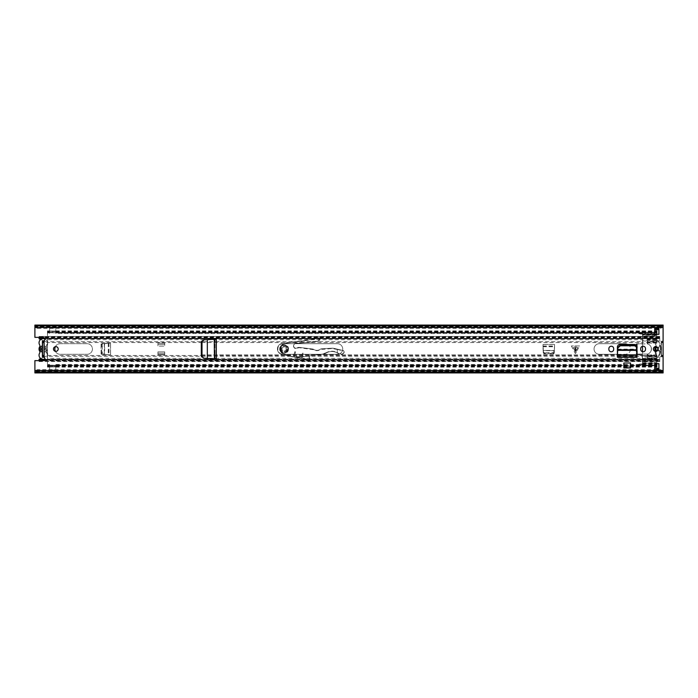 <?xml version="1.0" encoding="UTF-8"?>
<svg xmlns="http://www.w3.org/2000/svg" width="698" height="698" viewBox="0 0 698 698"><rect width="100%" height="100%" fill="white"/><g stroke="black" fill="none" stroke-linecap="round" stroke-linejoin="round"><path stroke-width="0.52" stroke-dasharray="3.49 2.62" d="M214.269 339.245L216.293 339.149L216.293 358.851L203.118 358.161L201.303 356.957L201.303 341.043L203.118 339.839L216.293 339.149M207.306 339.612L214.365 339.245L214.365 358.755L207.306 358.388L207.306 339.612M617.398 357.254L617.398 347.081A2.583 2.583 0 0 1 619.981 344.498L634.395 344.498A2.583 2.583 0 0 1 636.977 347.081L636.977 357.254L617.398 357.254M636.977 355.692L636.977 357.254L636.977 355.692L617.398 355.692M630.538 363.012L630.538 367.951L623.838 367.951L623.838 363.012M214.408 339.245L207.332 339.612M203.615 358.187L207.132 358.371L207.132 339.629L203.615 339.813M207.332 358.388L214.984 358.789L214.984 339.211M58.196 349A2.356 2.356 0 0 1 55.84 351.356A2.356 2.356 0 0 1 53.484 349A2.356 2.356 0 0 1 55.84 346.644A2.356 2.356 0 0 1 58.196 349M658.127 349A2.356 2.356 0 0 1 655.771 351.356A2.356 2.356 0 0 1 653.415 349A2.356 2.356 0 0 1 655.771 346.644A2.356 2.356 0 0 1 658.127 349M658.912 368.404L658.912 369.94L654.724 369.94L654.724 363.658L658.912 363.658L658.912 368.404M654.724 329.596L654.724 328.06L658.912 328.06L658.912 334.342L654.724 334.342L654.724 328.06L654.724 329.631L658.912 329.631L658.912 328.217L654.724 328.217L654.724 329.596M34.9 327.092L37.518 328.365L37.518 327.266L34.9 325.992L34.9 337.37L43.014 337.37A1.832 1.832 0 0 1 44.122 340.659L43.302 340.938M37.518 328.365L660.483 328.365L663.1 327.092L663.1 326.332L663.1 372.243M42.552 356.695L43.808 356.739L44.122 357.341A1.832 1.832 0 0 1 43.014 360.63L34.9 360.63L34.9 372.191L663.1 372.191M640.694 349.366L640.694 348.634A2.408 2.408 0 0 1 643.102 346.225A2.408 2.408 0 0 1 645.51 348.634L645.51 349.366A2.408 2.408 0 0 1 643.102 351.775A2.408 2.408 0 0 1 640.694 349.366M608.865 349.366L608.865 348.634A2.408 2.408 0 0 1 611.274 346.225A2.408 2.408 0 0 1 613.682 348.634L613.682 349.366A2.408 2.408 0 0 1 611.274 351.775A2.408 2.408 0 0 1 608.865 349.366M623.838 363.135L623.838 366.694L630.538 366.694L630.538 363.135L630.538 366.694L623.838 366.694L623.838 363.135L630.538 363.135M34.9 325.809L34.9 327.065L663.1 327.065L663.1 325.809L663.1 327.065L34.9 327.065L34.9 325.809L663.1 325.809M34.9 325.757L34.9 326.786L663.1 326.786L663.1 325.757M34.9 325.992L34.9 326.647L663.1 326.647L663.1 325.076M663.1 327.092L663.1 325.547L34.9 325.547L34.9 325.076M34.9 371.668L663.1 371.668L663.1 371.214L34.9 371.214L34.9 372.453L37.518 370.734L660.483 370.734L663.1 372.008L663.1 370.908L660.483 369.635L660.483 370.734M34.9 372.924L34.9 372.453L663.1 372.453L663.1 372.008M663.1 371.668L34.9 371.353L34.9 370.908L34.9 372.008M663.1 370.908L663.1 372.924M37.518 370.734L37.518 369.635L660.483 369.635M37.518 327.266L660.483 327.266L660.483 328.365M663.1 325.992L660.483 327.266M37.518 369.635L34.9 370.908M34.9 370.935L663.1 370.935L34.9 370.935M658.912 368.37L658.912 370.673L658.912 369.416L658.912 370.673L654.724 370.673L654.724 369.111L658.912 369.111L654.724 369.416L654.724 370.673L654.724 369.783L658.912 369.783L658.912 368.893L654.724 368.893L654.724 369.94L654.724 368.37L654.724 369.992L658.912 369.992L658.912 368.37L654.724 368.37L654.724 369.626L658.912 369.626L654.724 369.626L654.724 368.37M654.724 329.631L654.724 329.107L658.912 329.107L654.724 328.889L654.724 328.008L654.724 329.107L654.724 328.584L658.912 328.889L658.912 328.008L654.724 328.374L658.912 328.06L658.912 329.631M654.724 328.584L654.724 327.327L654.724 328.584L658.912 328.584L658.912 327.327L658.912 328.008L654.724 328.008L654.724 327.327L658.912 327.327L658.912 328.584M658.912 327.327L654.724 327.327M654.724 370.673L658.912 370.673M658.912 369.416L654.724 369.416M43.957 340.938L42.552 341.305M43.957 357.062L43.302 357.062M43.808 341.261L43.808 356.739L43.808 355.648L43.808 356.739L42.552 356.722L42.552 341.278L42.552 342.352L42.552 341.278L43.808 341.278L43.808 356.722M617.433 354.863L617.398 355.64L636.977 355.64L636.707 350.527L617.669 350.527L617.433 355.046L636.942 354.863M201.303 341.915L201.303 341.043M201.303 356.957L201.303 356.085M216.293 358.851L214.984 358.789M214.269 358.755L214.932 358.781L214.932 339.219M46.679 353.031A4.136 4.136 0 0 1 47.316 355.23A4.136 4.136 0 0 0 46.679 353.031A1.675 1.675 0 0 1 46.67 351.26A1.675 1.675 0 0 0 46.679 353.031M44.829 338.984A4.136 4.136 0 0 1 46.679 344.969A1.675 1.675 0 0 0 46.417 345.859A1.675 1.675 0 0 1 46.679 344.969A4.136 4.136 0 0 0 43.18 338.635A4.136 4.136 0 0 0 39.681 344.978A1.675 1.675 0 0 1 39.681 346.74A4.293 4.293 0 0 0 39.681 351.26A1.675 1.675 0 0 1 39.681 353.022A4.136 4.136 0 0 0 43.18 359.365A4.136 4.136 0 0 0 47.316 355.23A4.136 4.136 0 0 1 44.829 359.016M42.395 352.202L42.395 350.937A2.094 2.094 0 0 1 42.395 347.063L42.395 341.305L43.965 341.305L43.965 345.798A3.298 3.298 0 0 1 43.965 352.202L43.965 356.695L42.395 356.695L42.395 352.202A3.298 3.298 0 0 1 42.395 345.798M43.965 352.237L43.965 350.937L45.274 349L43.965 347.063L43.965 345.763A3.298 3.298 0 0 1 43.965 352.237L43.965 356.695M46.417 345.859A1.675 1.675 0 0 0 46.67 346.74A1.675 1.675 0 0 1 46.417 345.859M46.67 351.26A4.293 4.293 0 0 0 46.67 346.74A4.293 4.293 0 0 1 46.67 351.26M43.965 341.305L43.965 345.763M43.965 345.798L43.965 347.063A2.094 2.094 0 0 1 43.965 350.937L43.965 352.202M579.593 345.964L571.339 345.964L579.593 345.964L575.466 353.581L571.339 345.964M653.154 349A2.618 2.618 0 0 1 655.771 346.382A2.618 2.618 0 0 1 658.389 349A2.618 2.618 0 0 1 655.771 351.618A2.618 2.618 0 0 1 653.154 349A2.618 2.618 0 0 1 655.771 346.382A2.618 2.618 0 0 1 658.389 349A2.618 2.618 0 0 1 655.771 351.618A2.618 2.618 0 0 1 653.154 349M281.992 349A2.094 2.094 0 0 1 284.086 346.906A2.094 2.094 0 0 1 286.18 349A2.094 2.094 0 0 1 284.086 351.094A2.094 2.094 0 0 1 281.992 349A2.094 2.094 0 0 1 284.086 346.906A2.094 2.094 0 0 1 286.18 349A2.094 2.094 0 0 1 284.086 351.094A2.094 2.094 0 0 1 281.992 349A2.094 2.094 0 0 0 284.086 351.094A2.094 2.094 0 0 0 286.18 349A2.094 2.094 0 0 0 284.086 346.906A2.094 2.094 0 0 0 281.992 349A2.094 2.094 0 0 0 284.086 351.094A2.094 2.094 0 0 0 286.18 349A2.094 2.094 0 0 0 284.086 346.906A2.094 2.094 0 0 0 281.992 349M40.659 339.49L46.618 342.142L39.088 338.356L659.75 338.356L659.75 340.973L661.268 341.287L659.75 340.973L659.75 336.427L659.75 337.553L43.817 337.553M660.064 356.713L661.268 356.713L660.064 356.713M659.75 359.915L39.088 359.915L39.088 361.529L39.088 359.304L39.088 359.959L659.75 359.644L659.75 357.027L659.75 361.573L659.75 359.304L659.75 359.959L39.088 359.644L46.618 355.858L40.659 358.51M45.894 352.35A1.832 1.832 0 0 1 46.618 355.858A1.832 1.832 0 0 0 45.894 352.35L45.894 345.65L45.894 352.35M46.618 342.142A1.832 1.832 0 0 1 45.894 345.65A1.832 1.832 0 0 0 46.618 342.142M554.526 348.058L554.526 344.428L554.299 352.359L552.729 353.912L553.802 353.912L554.273 352.83L554.526 344.428L543.009 344.428L554.526 344.428L554.395 350.501M543.009 345.99L543.733 353.912L544.806 353.912L543.236 352.359L543.009 344.428L543.009 348.058L543.009 345.999L554.526 345.99M544.806 353.912L552.729 353.912M106.934 354.759L110.563 354.759L102.632 354.532L101.079 352.961L101.079 354.034L102.161 354.505L110.563 354.759L110.563 343.241L110.563 354.759L104.29 354.619L104.543 343.364L103.086 343.442L101.716 344.786L101.699 352.987L103.086 354.558L106.794 354.759M108.993 343.241L101.079 343.966L101.079 345.039L102.632 343.468L110.563 343.241L106.934 343.241L108.993 343.241L108.958 354.759M101.079 345.039L101.079 352.961M577.717 347.534L575.466 352.036L573.215 347.534L577.717 347.534L573.215 347.534L575.466 352.036L577.717 347.534M543.733 353.912L553.802 353.912M659.75 336.75L39.088 336.75L39.088 338.356L659.75 338.356L39.088 338.085L39.088 338.696L39.088 336.427L659.75 336.427M101.079 343.966L101.079 354.034M39.088 360.63L39.088 361.573L39.088 360.875L659.75 361.25M39.088 337.37L39.088 336.427M43.817 360.447L659.75 360.447M39.088 361.573L659.75 361.573M659.75 338.085L659.75 337.553M663.1 341.287L661.268 341.287L661.53 356.713L663.1 356.713L661.268 356.713L663.1 356.713L663.1 341.287L661.53 341.287L663.1 341.287L663.1 342.578L663.1 341.148L663.1 356.713M661.53 341.287L661.53 356.713M543.236 352.359L543.262 352.83M554.273 352.83L554.299 352.359M543.009 348.197L543.21 351.303L544.78 352.682L552.755 352.682L554.325 351.303L554.526 348.197M554.387 350.701L543.157 350.335L543.21 351.905L544.78 353.293L552.755 353.293L554.325 351.905L554.387 350.701L543.149 350.701M543.009 348.058L543.131 350.448L554.404 350.448M102.632 343.468L102.161 343.495M102.161 354.505L102.632 354.532M106.794 343.241L104.656 343.355L104.656 354.645L101.699 352.987M106.934 343.241L103.688 343.442L102.318 344.786L102.309 352.987M286.887 349.044A2.801 2.801 0 0 1 284.042 351.801A2.801 2.801 0 0 1 281.285 348.956A2.801 2.801 0 0 1 284.13 346.199A2.801 2.801 0 0 1 286.887 349.044A2.801 2.801 0 0 1 284.042 351.801A2.801 2.801 0 0 1 281.285 348.956A2.801 2.801 0 0 1 284.13 346.199A2.801 2.801 0 0 1 286.887 349.044A2.801 2.801 0 0 0 284.13 346.199A2.801 2.801 0 0 0 281.285 348.956M309.057 359.261L309.179 356.46L308.813 359.479L302.103 358.249L308.752 359.784A0.523 0.523 0 0 0 309.371 359.234A0.523 0.523 0 0 1 308.752 359.784L308.813 359.479M288.169 349.061A4.083 4.083 0 0 1 284.025 353.083A4.083 4.083 0 0 1 280.003 348.939A4.083 4.083 0 0 1 284.147 344.917A4.083 4.083 0 0 1 288.169 349.061A4.083 4.083 0 0 1 284.025 353.083A4.083 4.083 0 0 1 280.003 348.939A4.083 4.083 0 0 1 284.147 344.917A4.083 4.083 0 0 1 288.169 349.061A4.083 4.083 0 0 1 284.025 353.083A4.083 4.083 0 0 1 280.003 348.939M288.483 349.061C288.649 354.741 279.357 354.601 279.689 348.939C279.523 343.259 288.815 343.399 288.483 349.061M287.855 349.052C288.134 344.193 280.177 344.079 280.317 348.948C280.038 353.807 287.995 353.921 287.855 349.052M281.791 354.052L281.722 354.357A5.549 5.549 0 0 1 277.438 348.878A5.549 5.549 0 0 0 281.722 354.357L293.457 356.992L294.739 351.775L295.568 351.879L294.739 351.775L293.457 356.992L281.722 354.357A5.549 5.549 0 0 1 282.184 343.46A5.549 5.549 0 0 0 277.438 348.878A5.549 5.549 0 0 1 282.184 343.46L314.336 339.08L282.228 343.774C276.67 344.28 276.295 353.083 281.791 354.052L293.5 356.791M309.371 359.234L309.336 355.928L323.776 353.903A6.282 6.282 0 0 0 326.141 353.066A10.994 10.994 0 0 1 338.844 354.034A2.932 2.932 0 0 0 342.465 354.139L344.428 351.975L343.617 350.693A1.361 1.361 0 0 0 343.433 350.632L334.359 348.442A8.376 8.376 0 0 0 331.995 348.215L321.865 348.721A3.141 3.141 0 0 0 320.199 349.297A5.767 5.767 0 0 1 313.751 349.454A3.141 3.141 0 0 0 312.434 348.983L299.32 347.386A3.141 3.141 0 0 0 297.252 347.857A2.356 2.356 0 0 1 293.631 345.842A2.356 2.356 0 0 1 295.76 343.529L318.515 341.383L319.37 340.764C321.176 336.986 314.562 334.447 313.638 339.176M302.487 353.188L303.316 353.293L302.487 353.188L301.204 358.406L302.487 353.188M309.153 356.154L302.461 356.826L308.848 356.172L302.539 356.504L303.316 353.293L302.033 358.563L308.752 359.784A0.523 0.523 0 0 0 309.371 359.278M294.277 357.14L301.204 358.406L296.083 357.472L296.127 356.853L301.658 356.556L296.127 356.853L296.083 357.472L294.277 357.14L295.568 351.879L294.277 357.14M343.931 353.031L344.236 351.966L343.617 350.693L334.359 348.442A8.376 8.376 0 0 0 331.995 348.215L321.865 348.721A3.141 3.141 0 0 0 320.199 349.297A5.767 5.767 0 0 1 313.751 349.454A3.141 3.141 0 0 0 312.434 348.983L299.32 347.386A3.141 3.141 0 0 0 297.252 347.857A2.356 2.356 0 0 1 293.631 345.842A2.356 2.356 0 0 1 295.76 343.529L317.747 341.462L318.742 340.17C317.878 337.282 316.491 337.012 314.597 339.359L314.362 339.088C314.859 336.741 319.771 336.968 319.047 340.223L319.37 340.764M342.465 354.139L339.115 353.799L342.465 354.139L343.66 353.24M339.115 353.799L337.221 352.516L338.844 354.034M309.336 355.928L323.776 353.903A6.282 6.282 0 0 0 326.141 353.066A10.994 10.994 0 0 1 337.029 352.813A10.994 10.994 0 0 0 326.141 353.066A6.282 6.282 0 0 1 323.776 353.903L309.336 355.928M302.461 356.826L302.103 358.249M318.515 341.383L317.747 341.462L318.742 340.17M326.141 353.066L325.983 352.795C329.683 350.745 333.426 350.666 337.213 352.551L337.3 349.148M337.265 349.462L332.012 348.529L320.382 349.55C318.148 350.981 315.88 351.033 313.577 349.715L299.285 347.7L297.418 348.119C293.797 350.509 291.415 343.556 295.734 343.215L317.721 341.148M280.421 349A3.665 3.665 0 0 1 284.086 345.336A3.665 3.665 0 0 1 287.751 349A3.665 3.665 0 0 1 284.086 352.665A3.665 3.665 0 0 1 280.421 349M279.898 349A5.287 5.287 0 0 1 285.185 343.713L337.431 343.713A5.287 5.287 0 0 1 342.718 349A5.287 5.287 0 0 1 337.431 354.287L285.185 354.287A5.287 5.287 0 0 1 279.898 349A5.287 5.287 0 0 1 285.185 343.713L337.431 343.713A5.287 5.287 0 0 1 342.718 349A5.287 5.287 0 0 1 337.431 354.287L285.185 354.287A5.287 5.287 0 0 1 279.898 349M164.719 343.189L157.931 343.084L157.923 346.121L164.728 346.121L164.728 343.189L164.728 346.121L157.923 346.121L157.931 343.084L164.719 343.084L164.719 344.446L164.719 343.189L164.719 344.446L157.931 344.446L157.931 343.189L157.931 344.446L157.931 343.189L164.719 343.189L157.931 343.189M157.923 351.879L157.923 354.811L157.923 351.879L164.728 351.879L157.923 351.879M164.728 354.811L164.728 351.879L164.728 354.811L157.931 354.811L157.931 353.24L157.931 354.497L164.719 354.497L157.931 354.811L157.931 353.24L164.719 353.24L164.719 354.811M55.378 351.312A5.287 5.287 0 0 0 60.133 354.287L87.145 354.287A5.287 5.287 0 0 0 92.433 349A5.287 5.287 0 0 0 87.145 343.713L60.133 343.713A5.287 5.287 0 0 0 55.378 346.688M617.46 354.287L625.303 354.287A5.287 5.287 0 0 0 628.898 345.126M628.078 344.498A5.287 5.287 0 0 0 625.303 343.713L599.338 343.713A5.287 5.287 0 0 0 594.05 349A5.287 5.287 0 0 0 599.338 354.287L617.398 354.287M636.192 346.295L636.192 344.289A0.523 0.523 0 0 1 636.716 343.765L641.846 343.765A0.523 0.523 0 0 0 642.369 343.241L642.369 343.241A0.523 0.523 0 0 1 641.846 343.765L636.716 343.765A0.523 0.523 0 0 0 636.192 344.289L636.192 345.222M47.464 365.7L49.558 365.7L47.464 365.647L47.464 364.478L49.558 364.478L49.558 366.738L47.464 366.738L47.464 332.719L49.558 332.719L49.558 331.044L49.558 332.353L47.464 332.353L47.464 331.044L47.464 332.719L49.558 332.719L49.558 333.522L47.464 333.522L47.464 332.169L47.464 367.087L47.464 365.028L49.558 365.028L49.558 367.087L49.558 365.281L55.84 365.281L55.84 367.087L55.84 365.028L656.818 365.028L656.818 367.087M636.977 354.235L641.846 354.235A0.523 0.523 0 0 1 642.369 354.759L642.369 361.773L642.369 358.336L47.464 358.336L47.464 359.173L642.369 359.173L642.369 355.474L617.407 355.474M636.977 354.933L642.369 354.759A0.523 0.523 0 0 0 641.846 354.235L636.716 354.235A0.523 0.523 0 0 1 636.192 353.712A0.523 0.523 0 0 0 636.716 354.235L636.908 354.235M54.845 349A5.287 5.287 0 0 1 60.133 343.713L87.145 343.713A5.287 5.287 0 0 1 92.433 349A5.287 5.287 0 0 1 87.145 354.287L60.133 354.287A5.287 5.287 0 0 1 54.845 349M594.05 349A5.287 5.287 0 0 1 599.338 343.713L625.303 343.713A5.287 5.287 0 0 1 630.591 349A5.287 5.287 0 0 1 625.303 354.287L599.338 354.287A5.287 5.287 0 0 1 594.05 349M201.303 354.933L642.369 354.933L642.369 356.312L47.464 356.312L47.464 355.474L201.303 355.474M201.687 342.526L642.369 342.526L642.369 343.067L642.369 338.827L642.369 342.526L642.369 341.688L47.464 341.688L47.464 342.526L201.303 342.526M642.369 338.268L642.369 339.664L47.464 339.664L47.464 338.827L642.369 338.827L642.369 336.227L642.369 338.268L47.464 338.268L642.369 338.268M47.464 331.314L49.558 331.602L49.558 330.913L49.558 332.972L47.464 332.972L47.464 330.913L49.558 331.314L49.558 332.431L47.464 332.431L47.464 331.314M49.558 333.522L49.558 332.972M47.464 333.522L47.464 332.972M49.558 364.478L49.558 365.028M47.464 364.478L47.464 365.028M49.558 365.7L55.84 365.7L55.84 365.141L55.84 365.831L55.84 365.028M47.464 365.569L47.464 366.686L49.558 366.686L49.558 365.569L47.464 365.569M654.96 351.207A18.829 18.829 0 0 0 655.788 354.933L656.818 357.42L656.818 363.658M656.818 358.257L655.972 356.312L647.395 356.312L647.395 354.881A1.047 1.047 0 0 1 648.076 353.903A5.235 5.235 0 0 0 648.076 344.097A1.047 1.047 0 0 1 647.395 343.119L647.395 338.827L656.818 338.827L655.788 343.067A18.829 18.829 0 0 0 655.788 354.933L655.972 356.312L655.972 355.474L647.395 355.474L647.395 361.773L642.369 361.773L647.395 361.773L647.395 354.881A1.047 1.047 0 0 1 648.076 353.903A5.235 5.235 0 0 0 648.076 344.097A1.047 1.047 0 0 1 647.395 343.119L647.395 336.227L647.395 338.268L656.818 338.268L655.788 343.067A18.829 18.829 0 0 0 654.96 346.793M656.818 366.956L656.818 366.398L656.818 366.956M55.84 364.478L656.818 364.478L656.818 365.028M656.818 357.42L656.818 358.336L647.395 358.336L647.395 359.173L656.818 359.173L656.818 358.336L656.818 364.478M656.818 365.647L656.818 366.738L55.84 366.738L55.84 365.647L656.818 365.647M656.818 340.58L656.818 339.743M647.395 341.688L647.395 342.526L655.972 342.526L655.972 341.688L647.395 341.688M647.395 339.664L647.395 338.268L656.818 338.268L656.818 339.664L647.395 339.664M656.818 333.522L656.818 332.972L55.84 332.972L55.84 333.522L656.818 333.522L656.818 332.169L656.818 338.268L656.818 334.342M55.84 333.522L55.84 332.169L55.84 332.859L55.84 332.353L656.818 332.353L656.818 331.044L656.818 331.602L55.84 331.044L55.84 332.719L654.724 332.719M55.84 332.972L55.84 330.913L55.84 332.719L656.818 332.719M656.818 332.972L656.818 330.913M656.818 332.431L656.818 331.314L55.84 331.314L55.84 332.431L656.818 332.431M656.818 365.569L656.818 366.686L55.84 366.686L55.84 365.569L656.818 365.569M642.369 336.227L647.395 336.227L642.369 336.227M55.788 331.044L49.61 331.166L55.788 331.524L55.788 332.684L55.788 331.166L49.61 331.227L49.61 332.684L55.788 332.719L49.61 332.719L49.61 331.044L55.788 331.044L55.788 332.719L49.61 332.719L49.61 331.044M55.788 332.684L55.788 327.981L55.788 331.227L49.61 331.227L49.61 332.798L55.788 332.684M49.61 331.227L49.61 327.981L55.788 327.981L49.61 327.981L49.61 331.227M55.788 366.956L55.788 365.281L55.788 366.834L55.788 365.316L49.61 365.281L49.61 366.956L55.788 366.834L49.61 366.956M49.61 365.673L49.61 370.019L55.788 370.019L55.788 366.459L49.61 366.476L49.61 370.019L55.788 370.019L55.788 365.202L55.788 365.673L49.61 365.673M157.931 344.446L164.719 344.446M164.719 354.497L164.719 353.24L164.719 354.497L157.931 354.497M164.719 353.24L157.931 353.24M659.619 350.754L658.441 349.759L658.441 350.544L658.441 349.759L659.619 350.754M655.876 351.356A19.5 19.5 0 0 0 657.35 356.774L657.35 356.774A19.5 19.5 0 0 1 656.076 352.63A1.047 1.047 0 0 1 656.207 351.879A1.047 1.047 0 0 0 656.076 352.63A19.5 19.5 0 0 1 655.788 350.44L657.394 349.777L657.394 350.536A5.453 5.453 0 0 0 656.207 351.879A5.453 5.453 0 0 1 656.766 351.138M642.509 332.135L656.748 332.135L656.748 332.737L642.509 332.737L642.509 331.925L642.509 355.587L656.748 355.587L656.748 357.603L657.595 357.603A0.934 0.934 0 0 0 658.354 357.21A14.283 14.283 0 0 0 658.354 340.781A0.934 0.934 0 0 0 657.507 340.388L642.509 340.083M642.509 336.07L653.869 336.07L642.509 336.07L653.869 336.07L656.748 335.023L642.509 334.394L656.748 334.7M642.509 365.857L656.748 366.066L642.509 365.857L642.509 365.176L656.748 365.211L656.748 364.086L642.509 364.086L642.509 365.185L656.748 365.211M642.509 363.292L656.748 363.292L656.748 358.807L642.509 358.807L642.509 355.954L656.748 355.954L656.748 358.807L642.509 358.807L642.509 363.606L656.748 363.632L642.509 363.606L642.509 361.922L642.509 366.066M656.748 332.737L656.748 333.906L642.509 333.906L642.509 336.227L647.221 336.227L647.221 339.656L656.748 339.656L656.748 340.388L657.507 340.388A0.934 0.934 0 0 1 658.354 340.781A14.283 14.283 0 0 1 658.354 357.21A0.934 0.934 0 0 1 657.595 357.603L656.748 357.603L656.748 356.914L656.748 358.013L647.221 358.013L656.748 358.013M642.509 333.906L642.509 332.815L656.748 332.85M659.627 345.388A4.807 4.807 0 0 1 658.528 347.351A0.794 0.794 0 0 1 658.441 347.447L658.65 348.127A3.403 3.403 0 0 0 659.619 347.246A3.403 3.403 0 0 1 658.65 348.127L658.441 347.447A0.794 0.794 0 0 0 658.528 347.351A4.807 4.807 0 0 0 659.627 345.388A1.047 1.047 0 0 0 659.61 344.786A13.611 13.611 0 0 0 657.804 341.174L657.35 341.217L657.804 341.174A13.611 13.611 0 0 1 657.804 356.826L657.804 356.826A13.611 13.611 0 0 0 659.61 353.214A1.047 1.047 0 0 0 659.627 352.603A4.807 4.807 0 0 0 658.528 350.64A0.794 0.794 0 0 0 658.441 350.544A0.794 0.794 0 0 1 658.528 350.64A4.807 4.807 0 0 1 659.627 352.603A1.047 1.047 0 0 1 659.61 353.214A13.611 13.611 0 0 0 660.186 350.597L660.186 350.597A13.611 13.611 0 0 0 660.186 347.395L659.619 347.246L660.186 347.395A13.611 13.611 0 0 0 659.61 344.786A1.047 1.047 0 0 1 659.627 345.388M656.783 346.871A5.453 5.453 0 0 1 656.207 346.112A5.453 5.453 0 0 0 657.394 347.456L657.263 348.145A5.758 5.758 0 0 1 656.329 347.36L655.788 347.552A19.5 19.5 0 0 1 656.076 345.362A1.047 1.047 0 0 0 656.207 346.112A1.047 1.047 0 0 1 656.076 345.362A19.5 19.5 0 0 1 657.35 341.217A19.5 19.5 0 0 0 655.876 346.644M655.788 350.44A19.5 19.5 0 0 1 655.788 347.552M656.748 366.066L656.748 362.977L653.869 361.93L656.748 363.292M642.509 364.086L642.509 355.596L656.748 355.954M642.509 358.44L656.748 358.44L656.748 364.086M656.748 365.176L642.509 365.255L656.748 365.176L656.748 365.857M642.509 355.954L642.509 351.696M642.509 364.722L642.509 363.972L642.509 364.722L638.53 364.722L638.949 364.269L638.53 365.002L642.509 364.722M642.509 333.269L642.509 334.028L642.509 332.99L638.557 333.269L642.509 333.269M642.509 346.304L642.509 336.227L647.221 336.227L647.221 342.404L642.509 342.404M656.748 340.083L656.748 338.617L642.509 338.617M636.227 345.257L637.274 343.905L647.221 343.913L647.221 341.104L656.67 341.104L656.748 340.388L656.678 341.078A20.172 20.172 0 0 0 655.186 346.714M655.195 351.286A20.172 20.172 0 0 0 656.678 356.914L647.221 356.887L647.221 355.596L642.509 355.596M642.509 363.789L656.748 363.789M656.748 365.7L642.509 365.7M647.221 356.678L647.221 361.773L642.509 361.773L647.221 361.773L647.221 358.423M642.509 362.768L656.748 362.768M656.748 360.255L642.509 360.255M653.86 361.922L642.509 361.922M647.221 355.596L647.221 354.087C652.674 353.354 652.674 344.646 647.221 343.913A5.183 5.183 0 0 1 647.221 354.087L636.977 354.043L636.227 353.04L636.227 346.348M642.509 354.087L637.274 354.087L636.227 353.04M636.227 344.952L637.274 343.905L642.509 343.905M642.509 363.972L640.52 363.972L642.509 363.972M642.509 334.028L640.52 334.028L642.509 334.028M647.221 358.013L647.221 356.983L642.509 356.966M642.509 337.736L656.748 337.736L656.748 335.223L642.509 335.223M653.869 336.07L656.748 335.023L656.748 334.211L642.509 334.211M642.509 332.292L656.748 332.292L656.748 334.211M647.221 339.289L656.748 339.289L656.748 333.906M642.509 341.025L647.221 341.025M656.748 338.617L656.748 337.736M656.748 335.223L656.748 334.394M656.67 341.104L656.268 342.116A20.172 20.172 0 0 0 656.268 355.867L656.67 356.887M647.221 354.087L647.221 356.983L656.748 356.983M642.509 359.383L656.748 359.383M642.509 363.117L656.748 363.117M638.949 364.269L640.52 363.972L638.949 364.269M638.923 333.609L640.52 334.028L638.923 333.609M647.221 342.404L647.221 343.905M656.748 334.874L642.509 334.874M656.731 340.964L647.221 341.104M647.221 340.964L647.221 339.656M642.509 332.99L638.53 332.99L642.509 332.99M44.122 340.659L44.122 357.341M34.9 327.484L663.1 327.484M34.9 370.516L663.1 370.516M43.808 355.762L42.552 355.762M43.808 356.268L42.552 356.268M43.808 355.151L42.552 355.151M43.808 342.849L42.552 342.849M43.808 341.732L42.552 341.732M43.808 342.238L42.552 342.238M617.739 349.148L636.637 349.148M574.847 345.964L574.847 352.97M661.268 341.287L661.268 356.713L661.268 341.287M661.53 355.971L663.1 355.971M661.53 356.032L663.1 356.032M661.53 355.282L663.1 355.282M661.53 342.718L663.1 342.718M661.53 341.968L663.1 341.968M661.53 342.029L663.1 342.029M543.009 346.034L554.526 346.034M554.325 351.303L554.325 351.905M552.755 352.682L552.755 353.293M544.78 352.682L544.78 353.293M543.21 351.303L543.21 351.905M543.009 346.609L554.526 346.609M543.009 346.74L554.526 346.74M543.009 344.472L554.526 344.472M109.001 343.241L109.001 354.759M103.688 354.558L103.086 354.558M102.309 345.013L101.699 345.013M103.688 343.442L103.086 343.442M108.382 343.241L108.382 354.759M104.29 343.381L104.29 354.619M108.251 343.241L108.251 354.759M110.52 343.241L110.52 354.759M575.719 351.539L575.719 347.534M575.213 347.534L575.213 351.539M576.086 352.97L576.086 345.964M280.971 348.956C279.811 352.638 288.257 352.76 287.201 349.044C288.361 345.362 279.915 345.24 280.971 348.956M297.418 348.119L297.252 347.857A2.356 2.356 0 0 1 293.631 345.842A2.356 2.356 0 0 1 295.76 343.529L295.734 343.215M297.252 347.857A3.141 3.141 0 0 1 299.32 347.386L299.285 347.7M312.399 349.297L312.434 348.983A3.141 3.141 0 0 1 313.751 349.454A5.767 5.767 0 0 0 320.199 349.297A3.141 3.141 0 0 1 321.865 348.721L321.883 349.026M332.012 348.529L331.995 348.215A8.376 8.376 0 0 1 334.359 348.442L334.29 348.747M325.983 352.795L323.732 353.589M309.293 355.622L308.839 356.172M314.597 339.359L282.228 343.774M301.283 358.1L296.144 357.167L301.58 356.87M337.265 349.445L343.433 350.937M342.352 353.886L343.817 352.795M201.687 354.933L617.398 354.933M617.433 354.933L636.942 354.933M201.687 355.474L617.398 355.474M47.464 359.732L642.369 359.732L47.464 359.732M47.464 365.281L49.558 365.281L47.464 365.281M656.818 365.281L654.724 365.281M647.395 359.732L656.818 359.732L647.395 359.732M647.395 354.933L655.788 354.933L647.395 354.933M647.395 343.067L655.788 343.067L647.395 343.067M55.788 366.773L49.61 366.773L55.788 366.773M637.274 354.087L637.274 343.905M647.221 355.867L656.268 355.867M656.268 342.116L647.221 342.116M34.9 326.332L663.1 326.332M42.552 355.648L43.808 355.648M42.552 342.352L43.808 342.352M39.088 360.875L659.75 360.875M39.088 337.125L659.75 337.125M39.088 336.471L659.75 336.471M39.088 361.529L659.75 361.529M42.482 359.304L43.869 359.304M44.777 359.304L659.75 359.304M42.482 338.696L43.869 338.696M44.777 338.696L659.75 338.696M39.088 338.041L659.75 338.041M39.088 359.959L659.75 359.959M661.53 355.422L663.1 355.422M661.53 356.853L663.1 356.853M661.53 341.148L663.1 341.148M661.53 342.578L663.1 342.578M47.464 331.044L49.558 331.044M47.464 331.602L49.558 331.602M47.464 330.913L49.558 330.913M47.464 332.169L49.558 332.169M47.464 332.859L49.558 332.859M47.464 332.3L49.558 332.3M47.464 366.956L49.558 366.956M47.464 366.398L49.558 366.398M47.464 367.087L49.558 367.087M47.464 365.831L49.558 365.831M47.464 365.141L49.558 365.141M55.84 366.956L654.724 366.956M55.84 366.398L656.818 366.398M55.84 367.087L654.724 367.087M55.84 365.831L656.818 365.831M55.84 365.141L656.818 365.141M55.84 365.7L656.818 365.7M55.84 331.044L654.724 331.044M55.84 331.602L656.818 331.602M55.84 330.913L654.724 330.913M55.84 332.169L656.818 332.169M55.84 332.859L656.818 332.859M55.84 332.3L656.818 332.3M49.61 332.3L55.788 332.3M55.788 332.798L49.61 332.798M55.788 331.541L49.61 331.541M55.788 365.7L49.61 365.7M49.61 365.202L55.788 365.202M49.61 366.459L55.788 366.459M642.509 331.925L656.748 331.925M642.509 334.359L656.748 334.359M642.509 332.789L656.748 332.789M642.509 365.141L656.748 365.141"/><path stroke-width="1.05" d="M201.696 356.259L203.615 358.187L201.303 356.085L201.303 341.915L203.615 339.813L201.687 341.898L201.696 356.259M214.365 339.245L216.293 339.149L216.293 358.851L207.332 358.388L207.332 339.612L203.938 339.813L202.01 341.898L202.019 356.259L203.615 358.187L207.132 358.371M214.408 358.755L214.269 339.245L207.271 339.621M203.938 339.813L207.306 339.612M216.293 358.851L214.932 358.781L216.188 358.781L216.188 339.219L214.269 339.245L215.289 339.211M608.865 349.366A2.408 2.408 0 0 0 611.274 351.775A2.408 2.408 0 0 0 613.682 349.366L613.682 348.634A2.408 2.408 0 0 0 611.274 346.225A2.408 2.408 0 0 0 608.865 348.634L608.865 349.366M640.694 349.366A2.408 2.408 0 0 0 643.102 351.775A2.408 2.408 0 0 0 645.51 349.366L645.51 348.634A2.408 2.408 0 0 0 643.102 346.225A2.408 2.408 0 0 0 640.694 348.634L640.694 349.366M53.484 349A2.356 2.356 0 0 0 55.84 351.356A2.356 2.356 0 0 0 58.196 349A2.356 2.356 0 0 0 55.84 346.644A2.356 2.356 0 0 0 53.484 349M653.415 349A2.356 2.356 0 0 0 655.771 351.356A2.356 2.356 0 0 0 658.127 349A2.356 2.356 0 0 0 655.771 346.644A2.356 2.356 0 0 0 653.415 349M658.912 363.658L658.912 369.94L654.724 369.94L654.724 363.658L658.912 363.658M654.724 334.342L654.724 328.06L658.912 328.06L658.912 334.342L654.724 334.342M34.9 325.757L663.1 325.757L663.1 325.076L34.9 325.076L34.9 337.37L43.014 337.37A1.832 1.832 0 0 1 44.122 340.659L42.552 341.261M42.552 356.739L44.122 357.341A1.832 1.832 0 0 1 43.014 360.63L34.9 360.63L34.9 372.924L663.1 372.924L663.1 325.757M636.977 355.692L636.977 347.081A2.583 2.583 0 0 0 634.395 344.498L619.981 344.498A2.583 2.583 0 0 0 617.398 347.081L617.398 356.94L636.977 356.94L636.942 355.046M623.838 363.012L630.538 363.012L630.538 367.951L623.838 367.951L623.838 363.012M34.9 372.191L663.1 372.191M34.9 325.809L663.1 325.809M654.724 329.631L658.912 329.631M658.912 368.37L654.724 368.37M42.552 341.305L42.552 356.695M636.951 355.116L636.977 357.254L617.398 357.254L617.398 355.692M636.541 348.023L636.637 349.794L636.541 348.023C636.323 346.662 635.468 345.911 633.976 345.772L620.348 345.772L617.835 348.023L617.669 350.344L617.739 349.794L636.637 349.794L636.707 350.344L617.669 350.344L617.425 355.116M636.637 349.794L636.942 354.863L617.433 354.863L617.398 356.896L636.977 356.896L636.977 355.64M617.433 355.046L617.398 355.64M617.669 350.527L617.739 349.794M636.541 347.377C636.323 346.007 635.468 345.257 633.976 345.126L620.348 345.126L617.835 347.377L617.739 349.148M636.637 349.148L636.707 350.527M215.289 358.789L216.24 358.789L216.293 339.149M207.332 358.388L203.938 358.187M214.932 358.781L214.365 358.755M44.829 359.016A4.136 4.136 0 0 1 39.681 353.022A1.675 1.675 0 0 0 39.681 351.26A4.293 4.293 0 0 1 39.681 346.74A1.675 1.675 0 0 0 39.681 344.978A4.136 4.136 0 0 1 44.829 338.984M42.395 345.842L42.395 347.063L41.086 349L42.395 350.937L42.395 352.158A3.298 3.298 0 0 1 42.395 345.842L42.395 341.305L43.965 341.305M42.395 352.158L42.395 356.695L43.965 356.695M40.659 339.49L39.088 338.792L39.088 337.37M40.659 358.51L39.088 359.304L42.482 359.304M39.088 359.304L39.088 360.63M39.088 337.553L43.817 337.553M39.088 360.447L43.817 360.447M55.378 346.688A5.287 5.287 0 0 0 55.378 351.312M628.898 345.126A5.287 5.287 0 0 0 628.078 344.498M636.192 345.222L636.192 346.295M656.818 363.658L656.818 367.087L654.724 367.087M654.96 346.793A18.829 18.829 0 0 0 654.96 351.207M654.724 330.913L656.818 330.913L656.818 334.342M655.788 350.44L657.394 349.777L657.394 350.536A5.453 5.453 0 0 0 656.766 351.138M655.876 351.356A19.5 19.5 0 0 1 655.876 346.644M642.509 351.696L642.509 346.304M655.186 346.714A20.172 20.172 0 0 0 655.195 351.286M655.788 347.552L656.329 347.36A5.758 5.758 0 0 0 657.263 348.145L657.394 347.456A5.453 5.453 0 0 1 656.783 346.871M636.227 346.348L636.227 345.257M44.122 340.659L44.122 357.341M34.9 370.516L663.1 370.516M34.9 327.484L663.1 327.484M34.9 372.243L663.1 372.243M617.835 348.023L617.835 347.377M620.4 345.772L620.4 345.126M633.976 345.772L633.976 345.126M654.724 365.281L656.818 365.281M654.724 332.719L656.818 332.719M43.869 359.304L44.777 359.304M39.088 338.696L42.482 338.696M43.869 338.696L44.777 338.696M654.724 366.956L656.818 366.956M654.724 331.044L656.818 331.044"/></g></svg>
